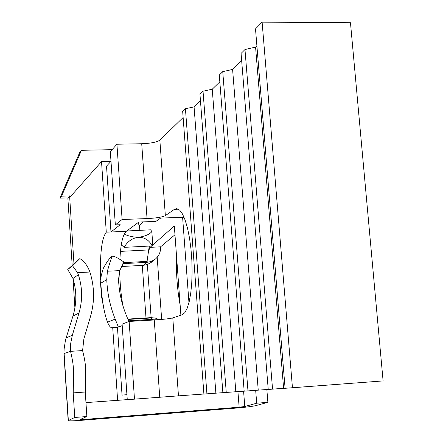 <?xml version="1.0" encoding="UTF-8"?>
<svg xmlns="http://www.w3.org/2000/svg" width="443" height="443" viewBox="0 0 443 443"><rect width="100%" height="100%" fill="white"/><g stroke="black" fill="none" stroke-linecap="round" stroke-linejoin="round"><path stroke-width="0.66" d="M138.825 222.043L155.875 221.411L160.637 218.089L184.039 217.236L160.637 218.089L155.875 221.411L138.825 222.043L126.211 231.379L106.281 232.154C101.657 238.234 99.786 254.127 100.655 279.838C99.786 254.127 101.657 238.234 106.281 232.154L101.525 161.595L106.281 232.154L110.983 231.971L120.214 224.728L115.335 224.911L122.107 219.495L147.043 218.587C156.229 218.117 162.332 217.136 165.35 215.63L174.415 209.34L176.879 208.636L174.415 209.34L165.35 215.63L159.851 140.149C156.894 142.17 150.847 143.366 141.716 143.737L116.924 144.235L122.107 219.495L147.043 218.587C156.229 218.117 162.332 217.136 165.35 215.63L159.851 140.149L183.136 117.511L159.851 140.149C156.894 142.17 150.847 143.366 141.716 143.737L116.924 144.235L122.107 219.495L115.335 224.911L110.335 151.661L116.924 144.235L110.335 151.661L115.335 224.911L120.214 224.728L110.983 231.971L106.519 166.158L110.994 161.307L106.519 166.158L110.983 231.971L126.211 231.379C122.794 234.591 120.69 243.927 119.903 259.382C120.69 243.927 122.794 234.591 126.211 231.379L138.825 222.043M172.792 317.902C169.697 318.689 163.517 319.381 154.253 319.979L129.134 321.446L122.107 324.099L127.263 399.664L178.468 395.848L172.792 317.902C169.697 318.689 163.517 319.381 154.253 319.979L129.134 321.446L134.484 399.154L127.263 399.664L122.107 324.099L129.134 321.446L134.484 399.154L178.468 395.848L172.792 317.902L182.178 314.763L184.814 312.664L187.201 308.234L189.216 301.617L190.761 293.089L191.741 283.033L192.112 271.924L191.847 260.307L190.955 248.761L189.482 237.869L187.505 228.151L185.135 220.071L182.483 213.98L179.686 210.132L176.879 208.636L179.686 210.132L182.483 213.98L185.135 220.071L187.505 228.151L189.482 237.869L190.955 248.761L191.847 260.307L192.112 271.924L191.741 283.033L190.761 293.089L189.216 301.617L187.201 308.234L184.814 312.664L182.178 314.763L172.792 317.902M122.207 325.599L117.456 327.366L112.057 327.77C107.284 328.041 102.195 307.065 100.838 283.188C102.195 307.065 107.284 328.041 112.057 327.77L112.716 327.648L117.617 400.35L127.263 399.625L85.964 402.598L117.617 400.35L112.716 327.648L117.456 327.366L122.046 395.117L126.931 394.757L122.046 395.117L126.925 394.674L122.046 395.117L117.456 327.366L122.207 325.599M176.475 255.246C176.009 272.816 177.233 289.429 180.14 305.089C177.233 289.429 176.009 272.816 176.475 255.246M122.96 305.853C120.978 295.049 119.892 283.276 119.721 270.54C119.892 283.276 120.978 295.049 122.96 305.853M110.938 161.374L101.525 161.595L70.221 196.886L101.525 161.595L110.938 161.374M255.567 47.091L244.973 49.55L241.075 53.42L268.231 389.452L283.614 388.317L255.567 47.091L256.896 45.801L255.567 47.091L244.973 49.55L272.55 389.142L283.614 388.317L255.567 47.091M262.112 22.15L255.5 28.895L285.093 388.284L292.452 387.758L262.112 22.15L350.468 22.715L383.095 380.914L285.093 388.284L255.5 28.895L262.112 22.15L350.468 22.715L383.095 380.914L292.452 387.758L262.112 22.15M182.677 111.431L185.429 108.696L194.073 106.879L200.452 100.672L194.073 106.879L185.429 108.696L206.92 393.838L215.874 393.168L194.073 106.879L215.874 393.168L222.873 392.67L203.902 394.054L182.677 111.431L185.429 108.696L206.92 393.838L203.902 394.054L182.677 111.431M199.959 94.259L203.032 91.214L212.241 89.215L219.828 81.833L212.241 89.215L203.032 91.214L226.251 392.454L235.82 391.739L212.241 89.215L235.82 391.739L244.165 391.141L222.873 392.697L199.959 94.259L203.032 91.214L226.251 392.454L222.873 392.697L199.959 94.259M219.296 75.055L222.746 71.628L232.597 69.424L241.656 60.619L232.597 69.424L222.746 71.628L247.975 390.898L258.236 390.133L232.597 69.424L258.236 390.133L268.231 389.419L244.171 391.175L219.296 75.055L222.746 71.628L247.975 390.898L244.171 391.175L219.296 75.055M285.087 388.212L283.614 388.317L285.087 388.212M203.896 394.026L178.468 395.848L203.896 394.026M188.956 302.685L182.605 217.291M143.161 221.882L139.506 225.753L139.827 230.349M142.297 265.39L145.996 317.947M152.481 245.239L174.32 225.98L180.882 315.195M151.135 317.648L147.364 264.51L143.277 265.34L146.926 262.367L151.174 261.492L154.956 259.415C158.932 256.181 160.809 251.978 160.587 246.812L174.968 234.768M148.571 250.876L150.088 247.355L151.678 245.954M159.198 319.636L155.227 318.046L150.985 317.659M139.506 225.753L137.878 222.746M121.304 244.746L124.057 247.366L152.159 245.926L152.757 244.591L151.822 231.479C150.055 234.164 145.664 236.113 138.642 237.343C132.59 237.88 127.728 241.219 124.057 247.366M120.457 251.386L148.698 249.924L149.33 246.07M124.228 234.054C128.077 236.058 132.883 237.149 138.642 237.343C144.662 237.282 149.164 240.145 152.159 245.926M150.603 229.823L151.822 231.479M148.698 249.924L146.926 262.367L122.861 263.663M129.677 321.419L129.118 320.798L157.376 319.021L157.049 319.796M157.193 257.289L161.656 319.431M154.956 259.415L151.152 262.444L147.364 264.51M148.92 248.385L150.088 247.355L160.587 246.812M121.277 266.531L143.277 265.34M150.847 317.664L151.783 319.375M241.075 53.42L244.973 49.55L272.55 389.142L268.231 389.452L241.075 53.42M112.118 149.656L81.457 150.31L61.583 196.16L69.601 195.911L73.959 263.657M83.877 417.838L83.982 419.466L239.148 407.211L237.93 391.59M68.161 420.562L63.953 353.647L64.119 348.99L65.481 340.047L72.94 316.097C76.761 303.549 76.772 291.012 72.973 278.492L67.751 269.499L79.801 258.629C83.733 260.711 87.016 264.908 89.636 271.221L89.912 272.041C94.564 286.848 94.747 301.705 90.466 316.612L83.871 338.867L82.603 350.574C86.219 365.924 85.975 366.859 85.277 392.011L73.2 392.891L74.756 417.472L86.861 416.525L85.277 392.011M82.603 350.574L70.559 351.343C74.02 366.749 73.793 367.684 73.2 392.891M83.982 419.466L80.006 419.56L86.861 416.525M266.847 389.519L267.882 402.338L255.65 405.655C251.917 406.491 245.361 407.305 235.981 408.097L82.116 420.269C73.726 420.894 69.075 421.011 68.161 420.612L74.756 417.472M267.882 402.338L256.702 403.213L255.672 390.327M256.702 403.213L244.791 406.508L239.148 407.211M66.107 337.871L72.331 335.285L70.719 343.22L70.559 351.343L64.13 353.52L68.338 420.435M67.751 269.499L72.558 265.817L79.801 258.629M72.331 335.285L78.987 313.007C82.697 300.188 82.481 287.429 78.35 274.721L77.542 272.628L72.558 265.817M128.83 321.563L126.1 314.779C121.548 303.389 119.029 291.638 118.541 279.539L119.693 270.629L123.962 262.073C118.447 258.252 114.731 256.27 112.799 256.126L112.544 256.137M119.693 270.629L107.378 271.216L106.769 279.666C107.295 293.194 110.097 306.329 115.18 319.076L118.37 327.023M107.378 271.216C109.942 262.079 111.636 257.056 112.45 256.148L112.145 256.275C109.858 257.732 106.929 261.719 103.346 268.242L101.198 275.646L100.555 283.359L101.53 296.5L104.005 309.452M61.583 196.16L59.905 198.148L67.851 197.899L72.176 265.324M69.601 195.911L67.851 197.899M73.034 278.675L74.911 307.957M81.457 150.31L79.613 152.691L59.905 198.148M159.751 397.244L154.253 319.979L159.751 397.244M178.474 209.196L174.415 209.34L178.474 209.196M147.043 218.587L141.716 143.737L147.043 218.587M123.542 262.649L147.181 261.381M127.977 319.436L151.19 317.98M244.791 406.508L243.584 391.186M72.973 278.492L78.35 274.721M72.94 316.097L78.987 313.007M106.769 279.666L100.555 283.359M107.948 322.033L115.18 319.076M89.912 272.041L77.542 272.628M150.781 229.812L126.737 230.986M150.925 317.637L127.833 319.082M112.45 256.143L112.799 256.126"/></g></svg>
